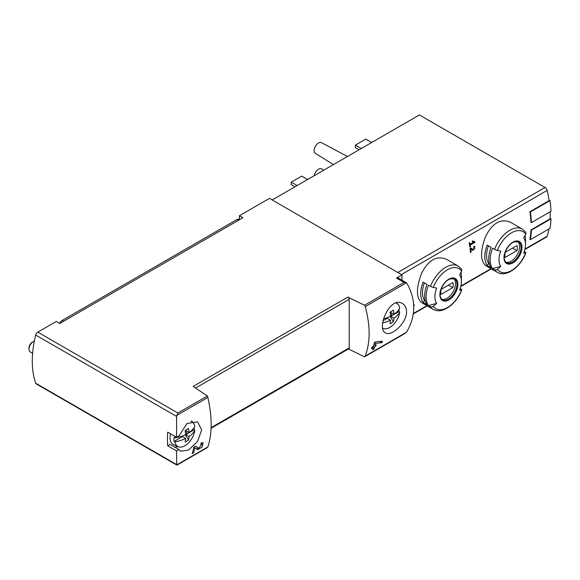 <?xml version="1.0" encoding="UTF-8"?>
<svg xmlns="http://www.w3.org/2000/svg" width="580" height="580" viewBox="0 0 580 580"><rect width="100%" height="100%" fill="white"/><g stroke="black" fill="none" stroke-linecap="round" stroke-linejoin="round"><path stroke-width="0.87" d="M176.596 450.907L178.959 449.543L180.641 451.233L188.558 450.073L197.591 441.452L201.659 429.954L197.599 421.87L186.97 423.48L178.959 435.95L176.596 437.32L176.596 416.389L177.85 413.018L207.321 396.002L207.879 397.452C212.244 416.947 212.244 433.434 207.879 446.926L176.682 464.935L176.596 450.907L167.7 445.774L170.071 444.411L178.959 449.543M198.759 448.289L195.569 446.129L193.771 447.165A92.481 53.396 60 0 1 192.256 453.589L193.561 452.835A92.481 53.396 -120 0 0 194.8 447.861L197.584 449.747L202.087 447.122L203.123 442.634L201.079 442.953A92.481 53.396 60 0 1 200.818 444.309L202.007 444.12L198.759 448.289L196.533 447.006A2.617 1.515 120 0 0 196.576 447.028M406.558 311.649C406.45 307.864 405.094 305.174 402.498 303.565C390.238 295.3 375.941 328.584 385.54 332.935C391.043 336.973 406.841 323.067 406.558 311.649M348.464 348.964L364.552 356.823L365.219 356.084C370.424 342.113 370.424 325.626 365.219 306.61L364.552 305.225L404.05 282.424L406.442 282.815L406.921 283.41C415.983 299.469 415.983 315.527 406.921 331.579L404.789 333.594L364.755 356.7M381.937 342.649L375.34 343.411A92.481 53.396 -120 0 1 374.89 345.47L376.202 344.708A92.481 53.396 -120 0 1 375.869 346.035L374.564 346.789A92.481 53.396 -120 0 1 373.911 349.08L372.607 349.834A92.481 53.396 60 0 0 373.259 347.543L371.512 348.551A92.481 53.396 60 0 0 371.838 347.231L373.585 346.224A92.481 53.396 60 0 0 374.346 342.483L375.289 341.939L382.3 341.192A92.481 53.396 -120 0 1 381.937 342.649L379.885 341.468M413.721 305.769L414.091 305.551A92.481 53.396 -120 0 0 414.2 304.863L413.671 304.761M473.773 242.172L470.126 244.274A92.481 53.396 -120 0 0 469.843 242.592L469.191 242.976A92.481 53.396 60 0 1 469.858 247.131L470.51 246.754A92.481 53.396 -120 0 0 470.264 245.101L474.839 242.462A92.481 53.396 -120 0 0 474.708 241.628L472.381 240.983L472.178 241.722L473.773 242.172L472.294 241.309M446.397 259.253C436.537 255.265 428.214 260.072 421.428 273.666C416.135 288.101 416.135 297.714 421.428 302.499L433.253 309.329A24.969 14.413 -60 0 1 430.447 306.726L428.461 305.573A24.969 14.413 -60 0 1 428.461 285.186L430.447 286.339A24.969 14.413 -60 0 1 458.222 266.075L446.397 259.253M510.487 222.249C500.62 218.268 492.297 223.075 485.518 236.669C480.218 251.104 480.218 260.71 485.518 265.502L497.336 272.325A24.969 14.413 -60 0 1 494.53 269.722L492.543 268.576A24.969 14.413 -60 0 1 492.543 248.189L494.53 249.335A24.969 14.413 -60 0 1 522.312 229.078L510.487 222.249M531.382 222.626A93.097 53.752 -120 0 0 530.359 211.968L549.978 200.644A93.097 53.752 -120 0 1 551 211.301L531.382 222.626L530.947 222.372A92.481 53.396 -120 0 0 529.917 211.714L549.101 200.637A92.481 53.396 -120 0 0 547.128 190.429A3.081 1.776 -120 0 0 545.048 187.478L419.42 114.949L272.18 199.955M524.849 249.516L546.592 236.959A3.081 1.776 -120 0 0 547.128 236.256A92.481 53.396 -120 0 0 548.999 228.897M530.359 239.656A93.097 53.752 -120 0 0 531.382 230.18L551 218.849A93.097 53.752 -120 0 1 549.978 228.332L530.359 239.656L529.917 239.402A92.481 53.396 -120 0 0 530.947 229.926L550.13 218.849A92.481 53.396 -120 0 0 550.144 211.794M472.917 250.408L474.889 246.391L473.7 246.456A92.481 53.396 60 0 1 473.802 247.276C475.238 247.979 475.078 248.748 473.338 249.588L470.946 248.051L470.046 248.566A92.481 53.396 60 0 1 470.474 252.46L471.127 252.082A92.481 53.396 -120 0 0 470.808 249.052L472.917 250.408M473.338 249.588L470.808 248.131L473.338 249.588M473.744 246.797L474.498 247.232L473.802 247.276M176.596 437.32L167.7 432.187A92.481 53.396 120 0 0 167.7 445.774M401.983 280.183L401.983 274.898L269.454 198.382L239.373 215.753L242.861 217.761L59.755 323.481L56.267 321.465L37.773 332.144A3.081 1.776 120 0 0 35.706 335.051A92.481 53.396 120 0 0 35.706 383.221A3.081 1.776 120 0 0 36.228 383.895L176.777 465.037L207.879 446.926M349.232 349.406L349.232 297.801L347.927 297.047A1.849 1.066 -120 0 1 349.232 299.316L195.663 387.976M347.927 297.047L193.162 386.403L207.321 396.002M364.552 305.225L349.232 297.801M401.983 274.898L396.502 278.067A3.081 1.776 120 0 1 398.039 277.914L405.971 282.489M239.373 215.753L239.373 219.776M497.336 272.325C506.007 277.791 520.673 267.061 525.9 252.829A2.465 0.522 -158.8 0 0 525.117 252.068L524.262 251.575M525.081 235.233A24.969 14.413 -60 0 1 525.487 239.359L525.487 244.434A18.756 10.824 -60 0 1 523.711 253.119A92.481 19.546 -158.8 0 0 525.668 252.945A23.12 13.347 -60 0 1 497.357 269.294A2.465 1.943 144.9 0 1 494.53 269.722M487.178 265.481L491.108 267.743A24.969 14.413 120 0 1 491.108 247.356L487.178 245.094A24.969 14.413 -60 0 0 487.178 265.481L488.693 263.603L489.382 264.001M522.312 229.078L525.625 232.145A2.465 1.943 144.9 0 1 525.668 234.066A92.481 72.935 144.9 0 1 523.711 237.807A18.756 10.824 -60 0 1 525.487 244.434M492.543 268.576L500.743 266.38A18.756 10.824 -60 0 1 500.743 251.067A92.481 19.546 -158.8 0 1 497.357 250.415A2.465 0.522 -158.8 0 1 494.53 249.335M500.743 266.38A92.481 72.935 144.9 0 1 497.357 269.294M433.253 309.329C441.924 314.795 456.583 304.058 461.818 289.826A2.465 0.522 -158.8 0 0 461.027 289.072L460.179 288.579M460.998 272.23A24.969 14.413 -60 0 1 461.404 276.363L461.404 281.438A18.756 10.824 -60 0 1 459.628 290.116A92.481 19.546 -158.8 0 0 461.586 289.942A23.12 13.347 -60 0 1 433.267 306.291A2.465 1.943 144.9 0 1 430.447 306.726M423.096 302.477L427.018 304.746A24.969 14.413 120 0 1 427.018 284.36L423.096 282.09A24.969 14.413 -60 0 0 423.096 302.477L424.603 300.599L425.299 300.998M458.222 266.075L461.535 269.142A2.465 1.943 144.9 0 1 461.586 271.063A92.481 72.935 144.9 0 1 459.628 274.804A18.756 10.824 -60 0 1 461.404 281.438M428.461 305.573L436.66 303.376A18.756 10.824 -60 0 1 436.66 288.064A92.481 19.546 -158.8 0 1 433.267 287.412A2.465 0.522 -158.8 0 1 430.447 286.339M436.66 303.376A92.481 72.935 144.9 0 1 433.267 306.291M369.793 143.601A14.986 8.649 -60 0 1 373.143 141.665M305.704 180.597A14.986 8.649 -60 0 1 309.053 178.662M314.222 175.682A6.162 3.56 -60 0 1 317.202 170.165A6.162 3.56 -60 0 1 321.516 168.845L323.879 170.107M333.413 164.597L315.353 153.345A6.162 3.56 -60 0 1 315.411 146.262A6.162 3.56 -60 0 1 321.516 142.673L347.442 156.499M297.134 185.549L291.247 182.149L291.247 184.665L294.952 186.804M291.247 182.149L301.709 176.11L307.465 179.43M361.224 148.545L355.337 145.152L355.337 147.668L359.042 149.807M355.337 145.152L365.799 139.106L371.548 142.426M453.72 278.531A12.02 6.938 -60 0 1 455.517 283.533A12.02 6.938 -60 0 1 450.747 295.111A12.02 6.938 -60 0 1 441.786 299.2M441.199 289.282A8.787 5.075 120 0 0 441.199 294.321L452.835 287.6A8.787 5.075 -60 0 0 452.835 282.569L441.199 289.282M517.802 241.534A12.02 6.938 -60 0 1 519.608 246.536A12.02 6.938 -60 0 1 514.83 258.114A12.02 6.938 -60 0 1 505.876 262.204M505.289 252.286A8.787 5.075 120 0 0 505.289 257.317L516.918 250.603A8.787 5.075 -60 0 0 516.918 245.565L505.289 252.286M424.379 282.83A22.504 12.992 120 0 0 424.603 300.599M448.478 285.084L452.835 287.6M488.462 245.833A22.504 12.992 120 0 0 488.693 263.603M512.561 248.081L516.918 250.603M531.382 230.18L530.947 229.926M551 218.849L550.144 218.356M530.359 211.968L529.917 211.714M549.978 200.644L549.021 200.085M177.85 464.616L176.682 464.935M406.087 282.554L406.442 282.815L365.219 306.61M211.098 428.272L348.848 348.739A1.849 1.066 -120 0 0 349.232 347.891L211.12 427.634M174.631 447.042A16.958 9.787 120 0 0 177.973 446.578M192.234 421.885A16.958 9.787 120 0 0 192.024 421.051M396.93 302.767A16.958 9.787 -60 0 1 397.133 303.587M470.126 244.274L469.336 243.81M470.51 246.754L469.735 246.311M470.264 245.101L469.474 244.651M474.839 242.462L472.606 241.048M470.337 248.784A2.233 1.29 120 0 0 471.279 248.399M471.127 252.082L470.402 251.662M470.808 249.052L470.054 248.617M414.091 305.551L413.7 305.326M373.259 347.543L372.273 346.978M373.911 349.08L372.983 348.544M374.564 346.789L373.585 346.224M375.869 346.035L374.89 345.47M375.34 343.411L374.288 342.802M196.192 448.797A4.473 2.581 120 0 0 198.345 448.05M198.73 448.267L196.497 446.977A2.617 1.515 120 0 0 196.533 447.006M196.497 446.977L195.373 446.245M193.561 452.835L192.625 452.291M194.8 447.861L193.756 447.252M391.493 312.867L391.493 315.868L390.521 315.846M382.735 322.93A29.493 17.03 0 0 0 390.55 320.174A29.493 17.03 -120 0 1 390.014 323.669A25.998 21.206 55.7 0 0 393.414 321.704A29.493 17.03 -120 0 0 393.95 318.21A29.493 17.03 0 0 0 399.736 312.047L398.997 311.532L391.493 315.868M398.997 311.532A14.355 8.287 120 0 0 399.134 309.162M386.49 317.92L386.49 318.754L383.083 320.726M395.886 303.028A14.253 8.229 -60 0 1 397.358 303.753A14.253 8.229 -60 0 1 399.736 308.118A29.493 17.03 180 0 1 393.95 314.287L390.123 312.076M393.95 314.287A29.493 17.03 -120 0 0 393.414 310.169A25.998 0.928 151.4 0 1 390.014 312.134A29.493 17.03 -120 0 1 390.55 316.252A29.493 17.03 180 0 1 383.525 318.804M399.736 312.047A14.253 8.229 -60 0 1 393.153 324.858A14.253 8.229 -60 0 1 383.134 328.396A14.253 8.229 -60 0 1 382.807 328.236L383.134 328.396M390.55 316.252L393.95 318.21M386.592 317.891L390.55 320.174M393.414 321.704L390.188 316.426M186.593 431.165L186.593 434.166L185.622 434.145M194.837 430.346A14.253 8.229 -60 0 1 188.254 443.156A14.253 8.229 -60 0 1 178.234 446.694A14.253 8.229 -60 0 1 174.971 441.815A29.493 17.03 0 0 0 185.651 438.473A29.493 17.03 -120 0 1 185.114 441.967A25.998 21.206 55.7 0 0 188.514 440.01A29.493 17.03 -120 0 0 189.051 436.515A29.493 17.03 0 0 0 194.837 430.346L194.097 429.831L186.593 434.166M194.097 429.831A14.355 8.287 120 0 0 194.235 427.46M181.591 436.218L181.591 437.052L174.087 441.387L174.971 441.815M190.972 421.319A14.253 8.229 -60 0 1 192.458 422.051A14.253 8.229 -60 0 1 194.837 426.416A29.493 17.03 180 0 1 189.051 432.586A29.493 17.03 -120 0 0 188.514 428.468A25.998 0.928 151.4 0 1 185.114 430.433A29.493 17.03 -120 0 1 185.651 434.55A29.493 17.03 180 0 1 174.971 437.885L174.087 437.458A14.355 8.287 120 0 0 173.942 439.51A14.355 8.287 120 0 0 174.087 441.387M189.051 432.586L185.223 430.375M174.971 437.885A14.253 8.229 -60 0 1 175.211 436.522M185.651 434.55L189.051 436.515M178.234 446.694L173.587 444.635A14.797 8.54 -60 0 1 170.056 437.625A14.797 8.54 -60 0 1 170.513 433.811M32.618 353.314L30.276 351.966A6.162 3.56 -60 0 1 29 349.138A6.162 3.56 -60 0 1 33.357 341.591A6.162 3.56 -60 0 1 34.343 341.149M29 349.138L29 347.906A4.654 2.683 -60 0 1 32.291 342.207L33.357 341.591M181.685 436.189L185.651 438.473M188.514 440.01L185.288 434.724M239.293 219.82L238.511 219.37A3.081 1.776 120 0 0 236.974 219.523L62.154 320.457A4.93 2.849 120 0 0 59.53 323.35M176.682 415.461L207.879 397.452M365.219 356.084L406.442 332.289M401.396 274.565L547.128 190.429M413.337 313.497L426.909 305.66M460.868 286.056L490.992 268.663M524.951 249.059L547.128 236.256M176.596 416.389L35.706 335.051M176.596 464.558L35.706 383.221M404.05 282.424L396.502 278.067M177.85 413.018L37.773 332.144M521.964 247.326A12.724 7.344 -60 0 1 508.471 264.11A12.724 7.344 -60 0 1 508.471 246.116A12.724 7.344 -60 0 1 521.964 247.326M497.357 250.415A23.12 13.347 -60 0 1 525.668 234.066M457.881 284.323A12.724 7.344 -60 0 1 444.382 301.114A12.724 7.344 -60 0 1 444.382 283.12A12.724 7.344 -60 0 1 457.881 284.323M433.267 287.412A23.12 13.347 -60 0 1 461.586 271.063M397.8 272.484L545.048 187.478M456.953 284.36A12.02 6.938 -60 0 1 451.704 296.46A12.02 6.938 -60 0 1 442.438 299.679C441.648 299.193 438.697 297.417 441.075 289.362C443.113 284.229 446.034 280.756 449.848 278.929L454.459 278.857A12.02 6.938 -60 0 1 456.953 284.36M521.036 247.363A12.02 6.938 -60 0 1 515.787 259.456A12.02 6.938 -60 0 1 506.521 262.682C505.738 262.196 502.787 260.42 505.158 252.365C507.196 247.232 510.125 243.752 513.938 241.932L518.549 241.86A12.02 6.938 -60 0 1 521.036 247.363M238.387 220.342L236.974 219.523M63.568 321.276L62.154 320.457M413.279 313.932L427.25 305.863M460.759 286.513L491.34 268.859M364.653 356.772L404.789 333.594M177.299 464.935L207.408 447.55M202.007 444.113L200.97 443.512M397.358 303.753L396.234 302.927M192.458 422.051L191.313 421.218"/></g></svg>
